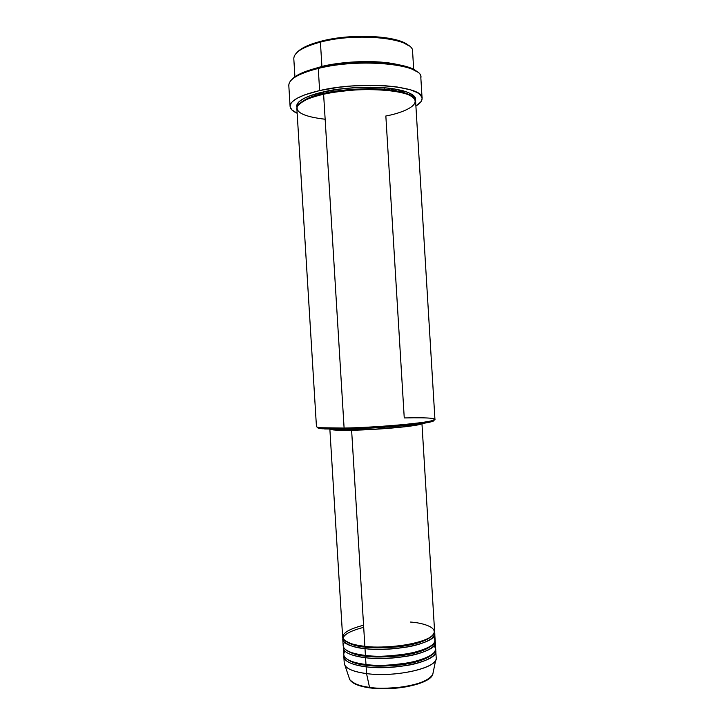 <?xml version="1.0" encoding="UTF-8"?>
<svg xmlns="http://www.w3.org/2000/svg" width="725" height="725" viewBox="0 0 725 725"><rect width="100%" height="100%" fill="white"/><g stroke="black" fill="none" stroke-linecap="round" stroke-linejoin="round"><path stroke-width="1.09" d="M370.094 687.925L369.532 687.4C360.733 686.593 354.135 684.01 349.758 679.651C352.232 683.303 358.821 685.886 369.532 687.4L366.542 673.597C354.824 672.03 347.647 669.347 345.009 665.541L349.758 679.651C352.404 683.648 359.074 686.385 369.786 687.88L370.094 687.925M365.527 647.171L365.237 646.392L365.527 647.171C373.176 648.268 384.449 648.096 399.339 646.664C415.914 644.525 426.971 640.818 432.49 635.562C426.971 640.818 415.914 644.525 399.339 646.664C384.449 648.096 373.176 648.268 365.527 647.171L365.01 648.621L365.527 647.171C356.972 646.519 350.211 644.425 345.236 640.9C350.211 644.425 356.972 646.519 365.527 647.171M329.857 429.146L342.644 637.112C343.306 641.534 350.719 644.616 364.865 646.347C376.275 648.195 412.199 646.981 429.417 637.755C443.772 628.448 422.766 622.739 410.531 622.059M342.78 639.296L343.179 645.857C343.858 650.425 351.272 653.624 365.427 655.436L365.01 648.621C394.527 652.292 437.184 642.74 434.737 633.677L434.493 632.59C437.103 637.52 424.143 644.298 406.335 647.135C388.047 649.537 374.272 650.035 365.01 648.621C350.855 646.863 343.442 643.764 342.78 639.296L342.889 638.19M366.08 656.252L365.799 655.472L366.08 656.252C373.692 657.385 384.893 657.24 399.692 655.817C416.168 653.678 427.243 649.917 432.925 644.543C427.243 649.917 416.168 653.678 399.692 655.817C384.893 657.24 373.692 657.385 366.08 656.252L365.563 657.702L366.08 656.252C357.652 655.563 350.918 653.433 345.897 649.863C350.918 653.433 357.652 655.563 366.08 656.252M363.705 627.333C347.782 631.484 341.031 636.106 343.451 641.199C348.109 645.404 355.304 647.878 365.01 648.621L365.427 655.436C375.613 657.077 390.666 656.352 410.595 653.252C430.804 648.304 438.398 642.885 433.378 637.012M343.315 648.05L343.722 654.612C344.402 659.315 351.824 662.623 365.98 664.517L365.563 657.702C395.089 661.544 437.728 651.775 435.272 642.423L435.036 641.335C437.601 646.428 424.614 653.388 406.834 656.261C388.573 658.69 374.816 659.179 365.563 657.702C351.407 655.871 343.994 652.654 343.315 648.05L343.414 646.936C342.227 653.307 355.776 656.678 365.563 657.702L365.98 664.517C376.13 666.221 391.119 665.514 410.966 662.396C431.157 657.385 438.843 651.838 434.003 645.757M366.642 665.323L366.37 664.562L366.642 665.323C374.209 666.493 385.347 666.375 400.046 664.97C416.413 662.84 427.514 659.025 433.351 653.524C427.514 659.025 416.413 662.84 400.046 664.97C385.347 666.375 374.209 666.493 366.642 665.323L366.125 666.792L366.642 665.323C358.322 664.607 351.634 662.442 346.568 658.835C351.634 662.442 358.322 664.607 366.642 665.323M435.798 651.168L435.58 650.08C438.099 655.346 425.086 662.469 407.341 665.387C389.098 667.852 375.36 668.314 366.125 666.792C351.96 664.87 344.538 661.544 343.849 656.796L343.94 655.69C342.825 662.224 356.347 665.713 366.125 666.792L366.542 673.597L366.125 666.792C395.66 670.797 438.281 660.81 435.798 651.168L436.196 657.729C438.697 667.589 396.086 677.739 366.542 673.597L369.532 687.4C393.992 690.998 429.843 683.467 432.725 674.576L433.178 672.365M293.815 58.906C293.716 52.581 302.579 46.989 320.414 42.122L320.985 41.243C308.714 44.461 300.657 48.276 296.806 52.68M325.144 119.253C304.5 116.797 295.238 112.448 297.386 106.194C302.542 100.594 311.279 96.615 323.613 94.241C331.28 92.474 341.783 91.06 355.123 89.991C373.493 88.84 396.294 90.181 408.347 94.676C427.678 103.639 401.197 113.399 385.845 115.991L404.251 417.935C431.248 417.373 440.039 418.397 430.641 421.017C418.86 423.808 373.892 427.523 344.103 428.067L320.93 427.732L322.036 428.756L344.792 429.109L344.103 428.067L323.613 94.241C305.905 98.446 296.987 103.177 296.86 108.433L316.453 426.59C316.979 427.877 326.196 428.375 344.103 428.067C381.957 427.415 437.737 421.896 434.937 419.34L415.606 101.165C417.591 90.226 361.05 85.369 323.613 94.241L344.103 428.067L344.792 429.109L324.691 428.955L317.623 427.596M317.804 427.288C317.088 427.922 318.502 428.412 322.036 428.756M288.876 86.048C288.178 79.523 297.975 73.651 318.266 68.44L318.837 67.525C304.708 71.014 295.637 75.092 291.622 79.75M311.714 97.512L310.409 97.268L311.714 97.512M309.974 95.791L323.468 91.93L324.175 93.307C333.962 90.797 348.716 89.257 368.445 88.695C387.812 88.495 407.912 91.821 412.833 97.05C407.912 91.821 387.812 88.495 368.445 88.695C348.716 89.257 333.962 90.797 324.175 93.307L323.957 94.168L323.468 91.93C311.152 94.576 294.803 100.367 296.96 107.318L296.906 104.808L298.981 101.763L303.376 98.709L310.083 95.791M313.028 96.343L313.843 96.479M413.685 69.546L412.597 51.502C414.446 38.452 357.788 31.963 320.414 42.122L321.909 66.455L310.644 69.754L321.909 66.455C334.941 62.93 370.212 58.616 397.218 64.462C378.504 59.976 344.756 60.818 321.909 66.455L320.414 42.122C302.733 46.935 293.861 52.481 293.806 58.761L294.921 76.805M388.926 90.507L394.454 88.939L388.926 90.507M393.494 90.679L397.4 89.447M323.468 91.93C335.068 88.849 352.767 87.317 376.556 87.335C399.792 87.943 417.645 93.897 415.38 100.077L415.18 97.703L414.301 96.28L408.211 92.41L397.237 89.42L387.63 88.069L370.738 87.218L352.359 87.834L340.206 89.048L323.468 91.93M351.616 430.251C338.394 430.469 331.171 430.097 329.929 429.155L333.636 429.961L344.203 430.324L373.919 429.354L404.632 426.817L416.467 425.149L421.877 423.527C421.923 425.702 379.972 429.798 351.616 430.251L364.865 646.347L351.616 430.251M352.214 430.142L352.142 428.919L352.214 430.142C379.293 429.717 419.494 425.856 420.663 423.699L415.479 425.167L403.925 426.789L373.964 429.272L344.991 430.215L331.153 429.173C332.811 430.025 339.826 430.351 352.214 430.142M422.086 98.346L420.817 77.367C423.065 64.135 359.917 57.819 318.266 68.44C298.691 73.433 288.867 79.107 288.804 85.441L290.091 106.421C290.19 100.567 300.032 95.283 319.625 90.571L318.266 68.44L319.625 90.571C361.304 80.557 424.397 86.103 422.086 98.346C422.177 100.938 420.11 103.485 415.905 106.013L420.781 101.989L422.095 98.682L421.805 97.059L419.286 93.951L417.056 92.501L410.712 89.891L396.91 86.937L385.356 85.758L372.469 85.287L351.915 85.976L338.312 87.335L319.625 90.571L304.6 94.893L297.304 98.165L292.483 101.563L291.042 103.276L290.109 106.611L291.713 109.756L297.159 113.272C292.683 111.278 290.326 108.995 290.091 106.421M384.123 87.761L384.214 89.275L384.123 87.761M343.849 656.796L344.257 663.357C344.946 668.205 352.377 671.622 366.542 673.597C393.331 677.313 432.698 669.284 435.725 659.995L432.725 674.576C428.674 680.358 418.588 684.491 402.475 686.956C387.947 688.542 376.973 688.687 369.532 687.4L369.786 687.88C394.11 691.414 429.517 684.246 432.725 674.576M344.982 651.204C339.291 658.898 355.069 663.447 365.98 664.517C395.515 668.486 438.145 658.554 435.671 648.984L435.272 642.423M355.73 684.146L366.687 687.373M373.837 688.306L394.21 688.351L406.408 686.793L417.138 684.219M422.983 682.062L425.421 680.884M427.505 679.66L429.227 678.401M297.023 52.427L301.319 48.919L307.763 45.593L320.985 41.243L337.379 38.081L355.35 36.44L373.103 36.495L388.836 38.226L401.079 41.425L408.773 45.738M292.184 79.116L296.924 75.509L304.092 72.056L318.837 67.525L337.188 64.181L357.334 62.386L377.208 62.35L394.781 64.045L408.374 67.271L416.839 71.639M396.919 91.495L400.943 90.235M317.169 95.265L313.581 94.594M399.548 92.138L403.49 90.833L399.548 92.138M433.713 420.835L424.297 423.164L402.366 425.765L373.23 427.949L344.792 429.109C374.009 428.602 418.071 424.95 429.662 422.177C433.133 421.397 434.474 420.745 433.686 420.201M363.569 625.231C347.656 629.354 340.904 633.949 343.315 638.997C347.973 643.166 355.159 645.622 364.865 646.347C394.382 649.981 437.048 640.474 434.601 631.484L421.95 423.518M344.538 642.441C338.584 649.972 354.462 654.412 365.427 655.436C394.953 659.233 437.592 649.518 435.136 640.238L434.737 633.677M324.175 93.307C313.109 95.446 304.754 99.017 299.117 104.01C304.754 99.017 313.109 95.446 324.175 93.307M322.054 94.594L319.979 94.313L322.054 94.594M321.809 93.86L317.894 93.298M417.319 72.065C408.266 61.553 353.918 58.634 318.837 67.525L318.266 68.44C360.778 57.592 424.868 64.443 420.817 77.983M408.873 45.829C399.729 35.733 351.906 32.906 320.985 41.243L320.414 42.122C357.969 31.909 414.836 38.525 412.597 51.647M311.125 69.609L321.936 66.464C344.565 60.882 377.961 59.994 396.72 64.371M392.515 90.942L397.363 89.438M297.594 105.823L297.477 105.125C297.975 103.947 296.353 105.759 298.972 102.008C302.86 98.183 311.043 94.83 323.513 91.948C344.665 87.181 374.644 85.903 393.983 88.903C405.058 90.734 411.818 93.38 414.274 96.824L414.564 98.663M318.538 95.473L316.78 95.183M430.641 421.017L429.662 422.177"/></g></svg>
